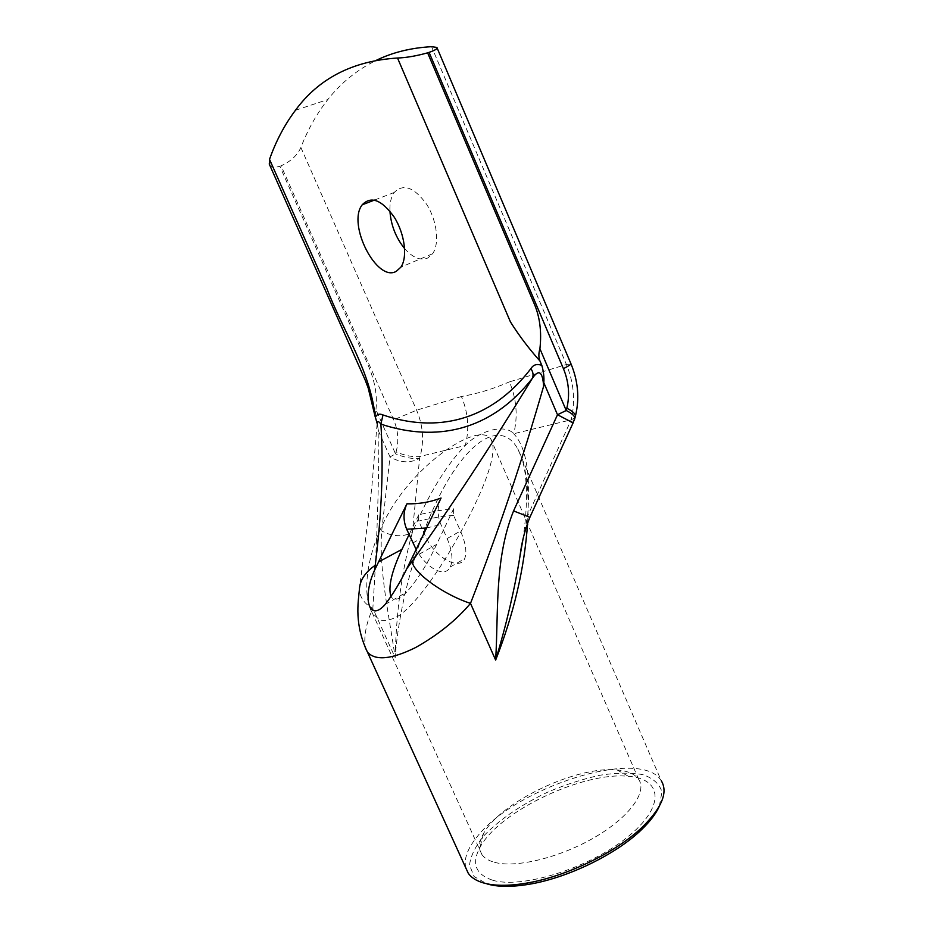 <?xml version="1.0" encoding="UTF-8"?>
<svg xmlns="http://www.w3.org/2000/svg" width="933" height="933" viewBox="0 0 933 933"><rect width="100%" height="100%" fill="white"/><g stroke="black" fill="none" stroke-linecap="round" stroke-linejoin="round"><path stroke-width="0.7" stroke-dasharray="4.67 3.5" d="M659.363 806.159L661.952 791.802C659.409 783.837 653.007 778.11 642.732 774.612C630.685 772.501 616.456 772.699 600.071 775.218C582.997 778.973 565.666 784.548 548.079 791.965C521.5 804.549 500.17 819.069 484.099 835.536C475.387 846.196 470.524 856.097 469.532 865.229L474.151 876.577L487.119 883.936M465.707 867.69C463.806 858.908 467.456 848.797 476.646 837.367C514.246 787.58 640.971 746.727 661.264 780.734L517.698 448.726C501.942 420.946 471.993 438.137 446.021 483.644C420.002 529.256 399.277 599.418 395.184 657.683C388.921 614.229 378.751 569.585 381.702 530.947L390.017 456.913L378.448 430.918L377.119 423.314M492.297 880.099C475.457 874.291 471.375 863.352 480.052 847.292C499.015 811.383 583.277 771.346 628.434 776.314C662.593 778.717 665.661 806.672 627.046 837.461C588.828 868.401 521.092 889.312 492.297 880.099M527.623 522.912C529.373 488.775 526.072 464.063 517.733 448.785M378.448 430.918L377.119 423.419L371.684 488.822L359.38 589.773C360.115 597.808 364.605 604.013 372.85 608.398C366.226 622.964 363.707 636.026 365.258 647.584M494.56 862.325C515.821 868.296 560.045 857.625 594.718 837.333C629.518 817.098 647.397 792.024 638.743 779.475C634.965 774.028 627.746 770.856 617.086 769.947C576.827 765.666 500.263 802.018 483.411 833.799C479.165 841.333 478.384 847.782 481.055 853.159L481.918 854.581C484.39 858.115 488.6 860.692 494.56 862.325M371.287 611.15C359.578 586.787 370.763 533.14 402.31 492.507C433.693 451.339 481.031 423.804 490.781 439.011C500.415 453.986 477.439 504.415 450.033 550.995C434.207 577.317 416.794 601.855 400.479 614.672C392.49 619.734 385.481 621.436 379.451 619.804L372.477 613.284L371.287 611.15M573.107 422.882L570.576 422.054L574.285 420.188M529.909 517.314L527.623 515.972L571.148 419.827C575.533 401.365 573.958 382.927 566.413 364.511L431.571 46.685M375.019 416.27L375.952 409.809L395.534 453.881L390.017 456.913C400.327 462.908 410.193 463.374 419.605 458.313L412.339 532.521C402.648 537.245 392.431 536.72 381.702 530.947M269.625 164.896C271.281 167.439 274.687 167.893 279.818 166.261L363.404 354.832C371.416 371.404 378.133 388.443 375.952 409.809M279.818 166.261L281.101 165.817C290.804 161.397 297.394 155.286 300.881 147.507C307.727 129.71 316.719 113.721 327.856 99.539C341.011 82.78 357.269 69.648 376.64 60.155M520.019 555.963L527.623 515.972C530.807 474.197 526.165 446.79 513.71 433.752C518.037 416.398 516.614 399.102 509.453 381.877L566.413 364.511L571.008 363.893M574.996 417.751L571.148 419.827L513.71 433.752C505.091 423.547 479.364 430.51 465.287 445.496C446.079 465.392 428.422 494.397 412.339 532.521C401.89 570.028 396.175 611.745 395.184 657.683L372.85 608.398C376.85 547.356 378.856 489.102 378.868 433.623M300.881 147.507L416.596 410.193C423.104 425.495 424.282 440.912 420.13 456.435L419.605 458.313C413.284 459.211 405.26 457.741 395.534 453.881L396.07 452.015C405.785 455.887 413.809 457.357 420.13 456.435L465.287 445.496C469.532 429.075 468.238 412.759 461.415 396.525C477.299 393.773 493.312 388.886 509.453 381.877M404.63 248.598C412.876 257.835 420.608 260.96 427.815 257.986L432.574 253.764C439.7 243.968 437.134 220.818 426.731 204.42C414.264 187.241 403.429 183.253 394.251 192.455C391.055 196.968 389.621 203.196 389.924 211.126M453.613 508.823L453.578 515.366L460.482 531.029C465.719 543.099 467.118 552.324 464.657 558.715C459.911 570.868 434.825 558.086 425.366 536.02L418.695 521.046L418.765 514.783C432.282 511.564 443.898 509.581 453.613 508.823L443.42 530.166L447.129 538.528C452.248 550.727 453.286 560.232 450.231 567.019C444.959 578.285 426.719 568.477 416.2 549.584M441.064 498.024C437.227 506.572 437.18 515.413 440.924 524.521L443.42 530.166L436.073 545.595C427.209 564.372 417.389 579.883 406.636 592.117C399.277 599.756 394.088 601.272 391.032 596.654M418.765 514.783L409.097 534.597M406.928 503.82L406.625 504.45M377.119 423.419L377.294 424.258M396.07 452.015C399.009 441.216 398.204 430.486 393.656 419.815L281.101 165.817M461.415 396.525L416.596 410.193L393.656 419.815M453.578 515.366C443.875 516.019 432.247 517.908 418.695 521.046M426.591 527.985L440.924 524.521M412.071 558.191L435.769 544.895M447.129 538.528L460.482 531.029M412.829 542.971L425.366 536.02M483.411 833.799L480.052 847.292M617.086 769.947L628.434 776.314M638.743 779.475L490.781 439.011M481.918 854.581L372.477 613.284M295.434 110.292L327.856 99.539M522.842 539.997C525.361 523.226 526.585 507.54 526.515 492.962C526.364 482.559 524.952 470.967 524.124 467.398C522.655 459.922 520.509 453.695 517.698 448.738M385.131 604.491L406.636 592.117M450.231 567.019L464.657 558.715M394.251 192.455L374.46 200.082M432.574 253.764L400.91 267.118"/><path stroke-width="1.4" d="M487.119 883.936C497.534 886.98 511.214 887.143 528.16 884.414C566.646 878.396 615.99 854.511 641.333 829.857C650.056 821.495 656.074 813.599 659.363 806.159M661.264 780.734C668.215 792.199 661.998 807.57 642.604 826.848C616.421 852.295 565.281 877.043 525.489 883.294C507.972 886.117 493.849 885.965 483.142 882.828C476.192 880.729 471.223 877.556 468.273 873.311L465.707 867.69M574.285 420.188L574.915 418.089C574.436 415.663 571.544 413.132 566.226 410.508L557.502 414.742L513.57 510.922C494.35 558.925 498.619 610.812 495.645 660.086C513.885 613.786 524.544 568.069 527.623 522.912M365.258 647.584L367.497 652.19C375.498 660.972 391.545 659.409 415.628 647.525C437.95 634.953 456.249 620.235 470.5 603.383C497.86 533.046 522.235 460.657 543.636 386.192L543.811 382.658L557.502 414.742L573.107 422.882M376.64 60.155C392.886 52.295 411.196 47.805 431.571 46.685L436.889 47.431C437.834 48.586 435.233 50.23 429.087 52.365L563.427 368.663C568.838 381.854 569.97 395.044 566.809 408.246L566.226 410.508L539.915 348.755C538.504 353.432 538.528 357.526 539.974 361.036L541.816 365.363C543.589 371.614 544.254 377.375 543.811 382.658M513.57 510.922L529.909 517.314M541.816 365.374C536.976 363.59 533.338 364.686 530.877 368.663C489.428 422.649 435.011 432.714 382.996 414.963C379.311 413.366 376.78 414.182 375.416 417.378L375.229 416.969C370.518 371.206 343.379 331.751 326.853 288.53L269.52 159.38L269.625 164.896M427.466 526.189L406.8 568.675C400.21 582.32 392.98 594.263 385.131 604.491C368.558 623.384 362.062 596.898 374.716 569.911L375.229 565.281C381.737 513.535 383.626 466.477 380.886 424.118C434.51 441.915 490.012 432.271 532.323 378.343C533.653 375.253 533.175 372.034 530.877 368.663M406.8 568.675L412.153 561.398C452.703 504.345 492.752 443.327 532.323 378.343C538.842 368.862 542.609 371.474 543.636 386.192M539.915 348.755C541.828 331.507 539.787 316.182 533.793 302.77L427.617 52.843C416.328 55.98 406.31 57.706 397.528 58.021L510.433 321.897C518.841 335.32 528.696 348.371 539.974 361.036M397.528 58.021C352.884 60.867 318.853 78.29 295.434 110.292C284.577 124.754 275.946 141.116 269.52 159.38M396.315 271.305C376.944 282.886 346.796 224.13 362.214 204.805C371.066 195.638 381.76 199.802 394.321 217.284C404.817 233.973 407.744 257.345 400.91 267.118L396.315 271.305M375.229 416.969L368.162 387.906L365.013 379.673L269.194 163.916M377.119 423.314L375.404 417.378M429.087 52.365L427.617 52.843M412.153 561.398C412.853 572.314 443.198 594.531 470.5 603.383L495.645 660.086C506.386 624.585 514.515 589.901 520.008 556.056L522.842 539.997M389.924 211.126C390.962 225.25 395.872 237.74 404.63 248.598M416.2 549.584L406.695 529.233C403.068 520.521 403.149 512.042 406.928 503.808C418.614 504.135 429.996 502.211 441.064 498.024L427.442 526.154M374.716 569.911L393.691 530.655M409.097 534.597L401.925 549.374C391.533 571.579 387.906 587.347 391.032 596.654M393.703 530.644L406.625 504.45M382.996 414.963L380.886 424.118C378.565 421.028 377.317 420.783 377.119 423.395L377.119 423.419M375.229 565.281C364.966 572.419 359.683 580.583 359.38 589.773C358.155 602.485 354.19 624.48 367.497 652.19L468.273 873.311M563.427 368.663C568.955 365.829 571.451 364.162 570.914 363.672L437.087 47.898M574.996 417.751L575.486 415.838C575.008 413.401 572.116 410.87 566.809 408.246M406.695 529.233L426.591 527.985M378.32 562.086L401.925 549.374M641.333 829.857L642.604 826.848M528.16 884.414L525.489 883.294M520.008 556.056C521.582 542.819 524.824 530.002 529.746 517.582L573.247 422.579L575.486 415.838C579.626 398.473 578.145 381.154 571.008 363.893M374.46 200.082L362.214 204.805"/></g></svg>
